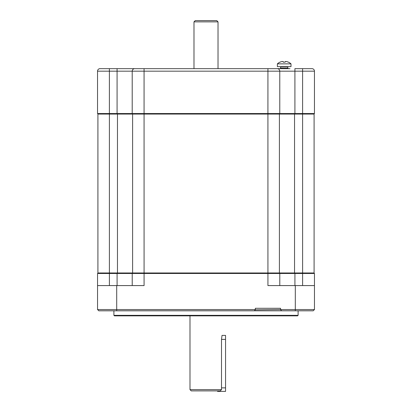<?xml version="1.0" encoding="UTF-8"?>
<svg xmlns="http://www.w3.org/2000/svg" width="412" height="412" viewBox="0 0 412 412"><rect width="100%" height="100%" fill="white"/><g stroke="black" fill="none" stroke-linecap="round" stroke-linejoin="round"><path stroke-width="0.62" d="M313.954 114.057L314.459 113.552L302.604 113.552L302.614 272.971L314.093 272.971L314.093 114.057L294.544 114.057L294.544 272.971L97.917 272.971L97.917 114.057L109.396 114.057L109.396 273.475L314.469 273.475L314.469 309.546L280.557 309.546L280.557 308.284L255.332 308.284L255.332 309.546L97.541 309.546L98.803 310.808L313.208 310.808L314.469 309.546L313.208 310.808M302.614 285.583L302.614 272.971L279.408 272.971L279.408 114.057L132.602 114.057L132.602 272.971L117.466 272.971L117.466 114.057L132.602 114.057L109.396 114.057L109.386 113.552L97.531 113.552L97.531 71.173L314.459 71.173A2.524 2.524 0 0 0 311.936 68.655A2.524 2.524 0 0 1 314.459 71.173L314.459 113.552M313.965 272.971L314.469 273.475L313.965 272.971M279.284 272.971L279.789 273.475L279.284 272.971M98.803 310.808L97.541 309.546L97.541 285.583L144.082 285.583L144.071 113.552L109.386 113.552L109.386 68.655L269.814 68.655M294.91 114.057L294.91 68.655L302.604 68.655L302.604 113.552L267.918 113.552L267.929 285.583L314.469 285.583M298.108 310.808L298.108 315.345L297.603 315.849L114.407 315.849L113.903 315.345L113.903 310.808M113.903 315.345L298.108 315.345M97.541 285.583L97.541 273.475L98.046 272.971L97.541 273.475L109.396 273.475L109.396 285.583M132.731 272.971L132.226 273.475L132.731 272.971M132.226 285.583L132.226 273.475L132.226 285.583M279.789 285.583L279.789 273.475L279.789 285.583M281.561 310.808L280.557 309.546L255.332 309.798L254.322 310.808M193.99 21.862L218.02 21.862L216.758 20.6L195.252 20.6L193.99 21.862L193.99 68.402M189.989 315.849L189.989 389.634L221.512 389.634L220.209 390.895L191.25 390.895L189.989 389.634M221.512 389.634L221.512 339.406L222.022 335.399L225.555 335.404L225.555 391.4L217.546 391.4L217.546 390.895M97.531 71.173A2.524 2.524 0 0 1 100.054 68.655A2.524 2.524 0 0 0 97.531 71.173A2.524 2.524 0 0 1 100.054 68.655L109.386 68.655M138.71 68.655L117.08 68.655L117.08 114.057M302.604 68.655L311.936 68.655A2.524 2.524 0 0 1 314.459 71.173M289.991 68.655L267.929 68.655L267.918 113.552L144.071 113.552L144.071 68.655M279.408 114.057L294.544 114.057M134.734 68.655A2.524 2.524 0 0 0 132.211 71.173L132.211 113.552L132.211 71.173A2.524 2.524 0 0 1 134.734 68.655M277.255 68.655A2.524 2.524 0 0 1 279.774 71.173L279.774 113.552L279.774 71.173M279.269 114.057L279.774 113.552M132.715 114.057L132.211 113.552M98.035 114.057L97.531 113.552M278.033 308.284L257.85 308.284M287.973 68.402L287.638 66.888L280.747 66.888L280.407 68.402M287.973 68.15L280.407 68.15M277.379 63.855L291.001 63.855L291.001 66.636L277.379 66.636L277.379 63.855A10.089 10.089 0 0 1 279.975 62.135L279.975 62.135M291.001 63.855A10.089 10.089 0 0 0 288.41 62.135L288.4 62.181A10.043 9.821 180 0 0 286.489 61.537L285.258 61.537L285.119 62.181A9.842 9.625 180 0 0 283.26 62.181L283.126 61.537L281.89 61.537A10.043 9.821 180 0 0 279.98 62.181M285.289 61.486L285.119 62.181A9.842 9.625 180 0 0 283.26 62.181L283.126 61.537M286.489 61.537A10.043 9.821 180 0 1 288.4 62.181L288.41 62.135M285.258 61.537L285.119 62.181M221.512 387.867L225.555 387.867M170.429 68.655L241.056 68.655M294.92 272.971L294.92 285.583M117.09 272.971L117.09 285.583M295.301 285.583L295.301 310.808M116.709 285.583L116.709 310.808M221.512 339.406L225.555 339.406M218.02 68.402L218.02 21.862"/></g></svg>
